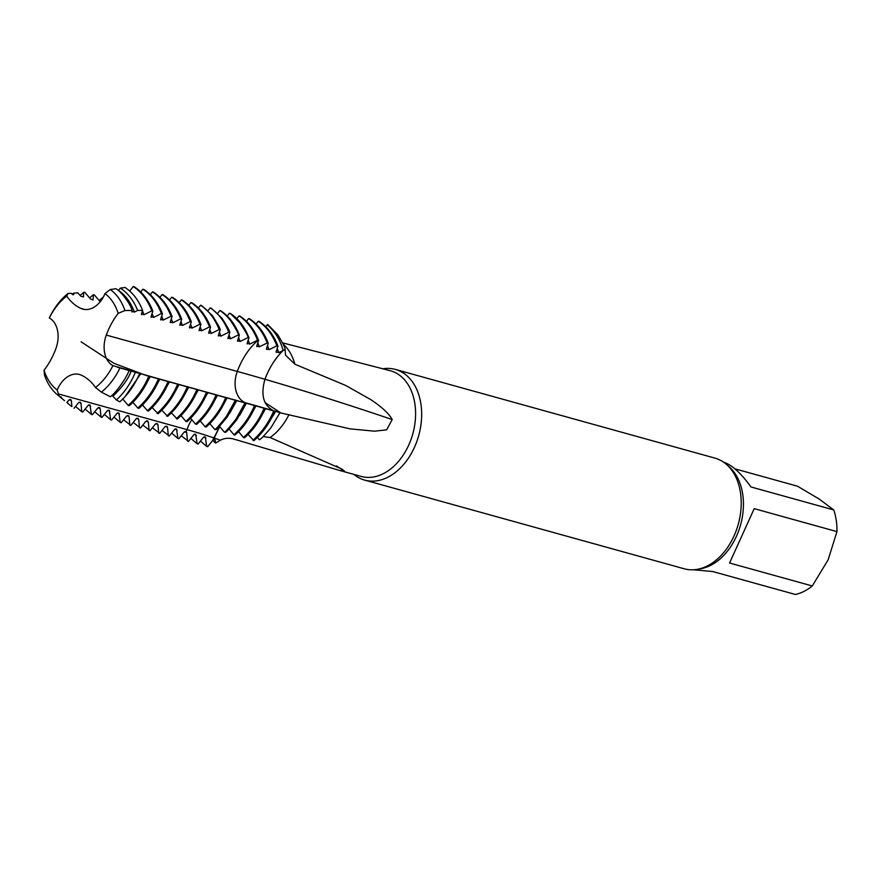 <?xml version="1.0" encoding="UTF-8"?>
<svg xmlns="http://www.w3.org/2000/svg" width="881" height="881" viewBox="0 0 881 881"><rect width="100%" height="100%" fill="white"/><g stroke="black" fill="none" stroke-linecap="round" stroke-linejoin="round"><path stroke-width="1.32" d="M285.081 349.559L283.153 350.451C279.971 339.361 274.652 330.849 267.185 324.924L267.604 324.395L277.922 334.945C283.021 343.59 285.411 348.458 285.081 349.559L285.499 355.12L294.893 364.216L345.605 385.415L370.416 399.401C381.649 406.791 388.917 413.508 392.21 419.554L386.616 429.851L374.513 431.183L350.054 428.86L279.949 412.76L270.797 427.957C263.771 436.139 259.95 440.06 259.344 439.685L256.657 436.613M263.188 436.547L270.082 437.538L341.905 469.099L344.559 471.159L339.438 470.388L233.344 438.925C228.686 437.769 224.336 438.187 220.316 440.203L215.68 443.11L212.607 440.5M339.427 470.388L361.188 476.423A54.82 38.357 -74.5 0 0 408.718 445.136A54.82 38.357 -74.5 0 0 390.503 370.78L282.537 342.841M215.68 443.11L214.876 439.542L213.367 439.63L219.765 426.591L213.874 437.934A913.443 636.908 -56.8 0 1 220.316 440.203M215.471 440.797L213.731 439.432M267.406 425.027L275.533 411.394L273.76 410.821A913.443 142.37 -155.6 0 1 280.676 412.848L273.76 410.821C263.452 405.579 260.512 395.062 264.939 379.293C269.245 367.784 275.312 358.171 283.153 350.451C279.971 339.361 274.652 330.849 267.185 324.924L265.754 326.73M812.293 585.975L828.151 559.776L836.95 531.617L754.213 508.656L729.556 563.014L812.293 585.975A55.866 39.083 -74.5 0 1 795.389 594.477L712.652 571.516L693.611 569.776M836.95 531.617A55.866 39.083 -74.5 0 0 833.734 509.934L819.154 499.042L797.503 486.202L734.93 468.835M353.821 474.385A57.43 40.185 -74.5 0 0 364.657 480.101L684.218 568.785A57.43 40.185 -74.5 0 0 715.846 560.382A57.43 40.185 -74.5 0 0 734.005 536.011A57.43 40.185 -74.5 0 0 737.705 481.621A57.43 40.185 -74.5 0 0 723.015 461.787A57.43 40.185 -74.5 0 0 714.932 458.109L395.382 369.425A57.43 40.185 -74.5 0 0 383.136 368.732M723.499 462.118C731.693 464.672 740.855 472.954 750.997 486.973L833.734 509.934M364.657 480.101A57.43 40.185 -74.5 0 0 414.455 447.317A57.43 40.185 -74.5 0 0 403.454 373.104A57.43 40.185 -74.5 0 0 395.382 369.425M212.894 440.093L213.874 437.934A913.443 636.908 -56.8 0 0 187.069 429.631L186.034 431.547M236.813 318.647L239.004 315.872L240.017 316.158C248.233 321.565 254.422 329.681 258.585 340.495L257.957 340.319A62.65 43.83 -74.5 0 0 237.286 371.43A25.064 17.532 -74.5 0 0 246.096 402.958A913.443 142.37 -155.6 0 1 273.76 410.821C263.452 405.601 260.512 395.084 264.939 379.293C269.19 367.895 275.268 358.281 283.153 350.451L278.814 352.653L276.171 351.827L277.944 346.145L276.909 345.826L269.079 349.647L266.458 348.854L268.253 343.194M273.121 415.612A60.448 42.299 -74.5 0 0 275.533 411.394L271.216 418.618M246.427 403.135L254.532 405.612M228.344 428.166L233.95 434.762C242.66 426.966 249.521 417.253 254.521 405.612L253.42 405.084M253.442 405.095L265.148 408.586C259.895 420.633 253.012 430.369 244.478 437.791L243.475 437.494C252.23 429.697 259.113 419.962 264.124 408.299M265.159 408.597L275.202 411.295M256.767 346.057L258.596 340.451M268.242 343.249L267.218 342.951L259.399 346.784L256.789 346.046L256.823 346.618M266.491 349.438L266.458 348.854M276.216 352.411L276.171 351.827M129.705 291.049L133.262 286.523L134.275 286.81C142.491 292.217 148.68 300.333 152.842 311.147L151.829 310.861L144.044 314.726L141.456 314.032L142.579 310.398L137.634 310.387L134.441 312.083L131.842 311.356L132.106 310.431L124.926 310.553L118.164 313.372A62.65 43.83 105.5 0 0 106.293 335.077A25.064 17.532 -74.5 0 0 112.889 365.637L157.358 378.423M157.336 378.412L159.935 379.138M159.924 379.127L168.029 381.605M141.841 404.17L147.435 410.744C156.146 402.958 163.007 393.245 168.018 381.605L166.905 381.066M166.938 381.077L195.769 389.083M195.78 389.083L206.561 392.298M207.487 392.552C202.278 404.566 195.417 414.279 186.915 421.702L185.913 421.426C194.668 413.563 201.529 403.839 206.484 392.276L216.175 394.963M217.111 395.228C211.892 407.231 205.042 416.944 196.54 424.367L195.527 424.091C204.293 416.217 211.154 406.504 216.098 394.941L225.789 397.639M226.725 397.893C221.516 409.907 214.656 419.62 206.154 427.043L205.152 426.756C213.918 418.882 220.779 409.169 225.723 397.617L224.633 397.089M224.611 397.089L227.21 397.805M219.854 410.931L227.221 397.805L235.403 400.304M236.35 400.569L227.309 416.845C220.063 425.787 216.219 430.071 215.779 429.708L214.766 429.432C215.405 429.774 219.248 425.49 226.307 416.57L235.337 400.282L236.35 400.569L234.247 399.765L245.017 402.969M245.964 403.234L236.934 419.521C230.084 428.034 226.241 432.329 225.393 432.384L224.38 432.097C225.305 432.119 229.148 427.836 235.921 419.235L244.951 402.958L245.964 403.234L243.872 402.43M243.839 402.419L246.438 403.146M186.75 432.879L186.398 431.877L184.151 432.153L178.909 438.694L177.885 438.408L176.53 428.937L174.537 429.488L169.24 436.084M187.499 441.084L186.739 432.879L184.955 431.503M212.905 440.115L207.685 446.667L206.661 446.37L205.317 436.91L203.335 437.461L198.115 444.024L197.091 443.727L195.747 434.267L193.754 434.818L188.523 441.37L181.266 435.754M129 370.604C126.842 377.442 115.719 393.102 110.367 396.758L101.381 392.133L95.511 387.486A62.65 43.83 -74.5 0 0 81.437 375.218A25.064 17.532 -74.5 0 0 79.477 374.491A25.064 17.532 -74.5 0 0 57.21 390.041L59.126 396.076L60.04 396.824L57.265 394.633A60.04 42.013 -74.5 0 0 59.126 396.076M58.972 396.032L61.813 398.278L61.185 396.935L60.04 396.824M61.813 398.278L63.212 399.578M71.416 400.866L70.81 399.6L68.817 400.15L66.945 402.485M71.901 406.582L71.383 400.877L69.588 399.5M66.813 402.386L69.665 404.919M78.442 402.826L74.059 408.299M81.03 403.531L80.413 402.265L78.431 402.815M82.77 412.011L81.768 411.735L81.008 403.542L79.213 402.165M92.395 414.687L91.382 414.4L90.027 404.93L88.034 405.48L82.726 412.066M100.247 408.872L99.641 407.595L97.648 408.145L92.34 414.742M102.009 417.352L100.996 417.076L100.236 408.872L98.452 407.496M126.545 416.096L121.248 422.693L120.234 422.406L118.869 412.936L116.876 413.486L111.634 420.017L110.61 419.741L109.255 410.271L107.262 410.821L101.965 417.407M129.859 425.16L129.089 416.867L128.472 415.601L126.479 416.151M136.103 418.838L130.873 425.369L123.604 419.752M139.473 427.825L138.702 419.532L138.086 418.266L136.092 418.816M148.305 422.208L147.7 420.931L145.706 421.481L140.497 428.034L133.229 422.428M149.087 430.49L148.327 422.197M150.045 430.688L142.854 425.094M155.298 424.124L150.001 430.732M158.712 433.155L157.941 424.862L157.314 423.607L155.32 424.157M159.67 433.353L152.424 427.714M164.912 426.8L159.626 433.408M167.533 427.538L166.916 426.272L164.923 426.822M168.326 435.82L167.555 427.527M169.284 436.029L162.038 430.391M268.231 343.249C264.08 332.39 257.88 324.263 249.642 318.834L248.629 318.548L246.438 321.323M277.944 346.145C273.793 335.198 267.582 326.994 259.3 321.532L258.276 321.246L256.085 324.01M277.141 348.491L278.814 352.653M73.464 294.805L73.806 294.276L70.954 293.318L68.024 293.472L66.703 296.115A62.65 43.83 -74.5 0 0 80.788 308.383A25.064 17.532 -74.5 0 0 82.737 309.11A25.064 17.532 -74.5 0 0 105.004 293.56L110.268 289.53L115.818 288.748C120.312 290.422 130.465 303.714 132.106 310.431M137.634 310.387C133.626 300.476 127.866 293.043 120.334 288.12L118.362 290.609M120.334 288.12L125.036 287.47C132.833 292.668 138.68 300.311 142.579 310.398M162.456 313.812C158.305 302.998 152.116 294.893 143.889 289.486L142.887 289.199L140.696 291.963M152.501 291.864C160.474 297.029 166.663 305.145 171.068 316.202L172.081 316.488C167.919 305.663 161.73 297.558 153.514 292.151L152.501 291.864L150.31 294.639M162.115 294.54C170.088 299.705 176.277 307.81 180.682 318.867L181.706 319.153C177.544 308.339 171.355 300.223 163.128 294.816L162.115 294.54L159.935 297.304M201.716 330.749L199.117 330.034L200.945 324.494L199.921 324.208L192.113 328.084L189.514 327.369L191.32 321.818C187.157 311.004 180.968 302.899 172.753 297.492L171.729 297.205L169.548 299.969M200.945 324.494C196.782 313.68 190.593 305.564 182.367 300.157L181.354 299.881L179.173 302.646M209.733 329.516L211.341 333.425L208.731 332.699L210.559 327.159C206.396 316.345 200.207 308.24 191.992 302.833L190.968 302.546L188.787 305.311M218.367 335.364L220.184 329.824C220.525 329.153 217.937 324.417 212.409 315.618L201.606 305.498L200.582 305.211L198.401 307.976M210.207 307.887C218.125 312.986 224.314 321.091 228.774 332.214L229.798 332.5C229.908 331.311 227.32 326.576 222.034 318.283L211.231 308.174L210.207 307.887L208.026 310.641M219.821 310.553C223.135 312.491 226.736 315.861 230.624 320.673C236.174 329.197 238.762 333.932 238.388 334.89L239.346 335.154C235.183 324.34 228.994 316.224 220.779 310.817L219.821 310.553L217.651 313.306M229.434 313.229L227.232 316.015M230.393 313.493L240.238 323.338C245.601 331.509 248.189 336.256 248.013 337.555L248.96 337.819C244.797 327.005 238.608 318.9 230.393 313.493M257.759 342.808L259.399 346.784M248.629 318.548C256.613 323.723 262.802 331.862 267.207 342.951M267.428 345.583L269.079 349.647M258.287 321.246C266.26 326.411 272.471 334.604 276.909 345.837M73.123 294.816L73.839 293.131L72.231 294.43M77.803 292.855L73.839 293.131M77.77 292.833L80.81 296.225L83.42 296.952L83.728 292.382L80.116 295.487M92.89 300.025L90.435 298.89L84.785 292.294L83.728 292.382M93.045 299.617L93.397 294.628M89.554 297.954L93.397 294.683L94.41 294.959M94.399 294.959L100.214 301.743M57.265 394.633A60.04 42.013 -74.5 0 1 44.479 375.053L44.05 370.229A62.65 43.83 105.5 0 0 55.921 348.535A25.064 17.532 -74.5 0 0 49.325 317.964L49.457 317.601A60.04 42.013 -74.5 0 1 68.024 293.472M206.661 446.37L200.472 441.073M205.923 438.176L204.15 436.8M197.091 443.738L190.88 438.419M196.342 435.533L194.558 434.157M233.95 434.751L234.963 435.049C243.453 427.615 250.314 417.902 255.534 405.888M237.903 430.875L243.486 437.505M247.352 433.694L253.882 440.643C262.494 433.221 269.443 423.442 274.729 411.328M273.716 411.031C268.705 422.704 261.767 432.472 252.902 440.335M265.633 408.542L258.034 421.988M256.041 405.822L248.321 419.455M246.427 403.146L239.544 415.59M111.997 395.294L116.369 399.941M139.616 373.654C134.507 385.316 127.899 394.688 119.783 401.802L116.369 399.952C124.232 392.827 130.564 383.653 135.344 372.421M122.613 398.829L128.208 405.403L129.265 405.7C137.766 398.278 144.616 388.565 149.836 376.55M132.227 401.494L137.821 408.079L138.879 408.366C147.38 400.943 154.241 391.23 159.45 379.226M147.435 410.744L148.437 411.02C156.928 403.608 163.789 393.895 169.009 381.88M151.455 406.835L158.062 413.696M161.069 409.5L167.676 416.361C176.178 408.938 183.028 399.225 188.248 387.222M170.683 412.165L177.301 419.037C185.792 411.614 192.653 401.901 197.873 389.887M180.297 414.83L185.957 421.481M189.911 417.495L195.582 424.157M199.524 420.16L205.196 426.822M209.138 422.825L214.81 429.488M218.752 425.49L224.424 432.153M239.004 315.872C246.977 321.036 253.166 329.153 257.571 340.209L249.775 344.086L247.176 343.37L247.209 343.942M131.875 311.929L131.842 311.356M141.489 314.594L141.456 314.032M153.668 317.413L151.058 316.697L152.854 311.103M151.091 317.27L151.058 316.697M162.467 313.812L161.443 313.537L153.657 317.402L152.028 313.438M160.639 319.374L162.478 313.768M171.068 316.202L163.271 320.067L160.672 319.363L160.705 319.935M170.264 322.039L172.092 316.444M172.885 322.754L170.286 322.028L170.319 322.6M180.682 318.867L172.885 322.743L171.255 318.79M191.32 321.818L190.296 321.543L182.499 325.419L179.9 324.693L181.717 319.109M179.933 325.265L179.9 324.693M189.536 327.93L189.514 327.369M199.15 330.606L199.117 330.034M209.612 326.851L201.727 330.76L200.108 326.829M210.559 327.159L209.535 326.884C205.086 315.761 198.897 307.656 190.968 302.546M208.764 333.271L208.731 332.699M219.226 329.516L211.341 333.436M220.173 329.835L219.16 329.549C214.7 318.426 208.511 310.321 200.582 305.211M228.84 332.192L220.955 336.101L218.345 335.364L218.378 335.936M227.992 338.029L229.809 332.489M230.558 338.756L227.959 338.04L227.981 338.601M238.454 334.857L230.569 338.778L228.961 334.868M248.068 337.533L240.183 341.443L237.562 340.705L239.357 335.11M237.595 341.277L237.562 340.705M247.143 343.381L248.982 337.775M118.164 313.372A54.82 38.357 -74.5 0 0 105.004 293.56M124.926 310.553A60.04 42.013 -74.5 0 0 110.268 289.53M118.517 290.433C125.498 295.223 130.806 302.436 134.441 312.083M142.436 310.817L144.044 314.726M133.262 286.534C141.246 291.699 147.435 299.815 151.829 310.861M142.876 289.199C150.86 294.364 157.049 302.48 161.443 313.537M161.641 316.114L163.271 320.067M180.88 321.477L182.499 325.419M171.729 297.205C179.702 302.37 185.891 310.475 190.296 321.543M190.494 324.153L192.113 328.084M181.354 299.881C189.283 304.991 195.472 313.096 199.921 324.208M219.347 332.192L220.955 336.101M238.531 337.434L240.183 341.443M248.145 340.121L249.775 344.086M66.703 296.115A54.82 38.357 -74.5 0 0 49.325 317.964M44.05 370.229A54.82 38.357 -74.5 0 0 57.21 390.041M95.511 387.486A54.82 38.357 -74.5 0 0 112.889 365.637M99.146 300.586L102.967 297.338M177.874 438.408L171.652 433.078M177.114 430.214L175.33 428.838M167.522 427.505L165.771 426.151M157.919 424.84L156.157 423.486M148.305 422.186L146.543 420.821M138.691 419.521L136.918 418.156M129.078 416.867L127.305 415.491M120.234 422.406L113.99 417.087M119.475 414.202L117.68 412.826M110.61 419.741L104.376 414.4M109.85 411.537L108.066 410.161M100.996 417.076L94.752 411.735M91.382 414.4L85.138 409.059M90.622 406.207L88.827 404.831M81.757 411.735L75.557 406.427M61.802 398.201L59.985 396.78M236.835 400.47L229.688 413.288M217.607 395.14L210.152 408.399M207.993 392.474L200.439 405.866M198.379 389.809L190.737 403.333M196.87 389.611C191.904 401.185 185.054 410.898 176.299 418.75M188.765 387.133L181.023 400.8M187.246 386.935C182.246 398.564 175.396 408.288 166.674 416.085M179.151 384.468L171.321 398.267M158.051 413.696C166.553 406.273 173.414 396.56 178.634 384.545M177.632 384.27C172.632 395.91 165.771 405.623 157.06 413.409M169.537 381.803L161.619 395.723M159.924 379.138L152.743 392.012M158.393 378.929C153.382 390.58 146.532 400.293 137.821 408.079M150.31 376.473L143.03 389.49M148.779 376.264C143.768 387.915 136.907 397.628 128.208 405.403M140.696 373.797L125.047 396.648M131.104 371.132C128.483 378.643 122.448 386.979 113.01 396.153M101.381 392.133A60.04 42.013 -74.5 0 0 119.948 367.994M81.107 341.806L113.979 363.335L145.927 375.383L280.565 412.76L265.104 402.628M294.893 364.216A54.82 38.357 -74.5 0 0 283.087 344.031M270.082 437.538A54.82 38.357 -74.5 0 0 289.023 414.544M106.293 335.077L237.286 371.43A943.155 146.995 -155.6 0 1 264.939 379.293A943.155 146.995 -155.6 0 1 392.21 419.554M698.919 569.005A55.866 39.083 -74.5 0 0 736.428 536.32A55.866 39.083 -74.5 0 0 727.64 465.498M336.333 465.884A943.155 657.633 -56.8 0 1 344.559 471.159M117.437 367.245L251.371 404.643M191.882 419.675A25.064 17.532 -74.5 0 0 187.069 429.631L58.41 393.928M80.788 308.383L84.785 309.495M341.894 469.099L341.024 468.56M69.39 404.687L71.02 406.042M59.809 396.747L64.5 400.635"/></g></svg>
